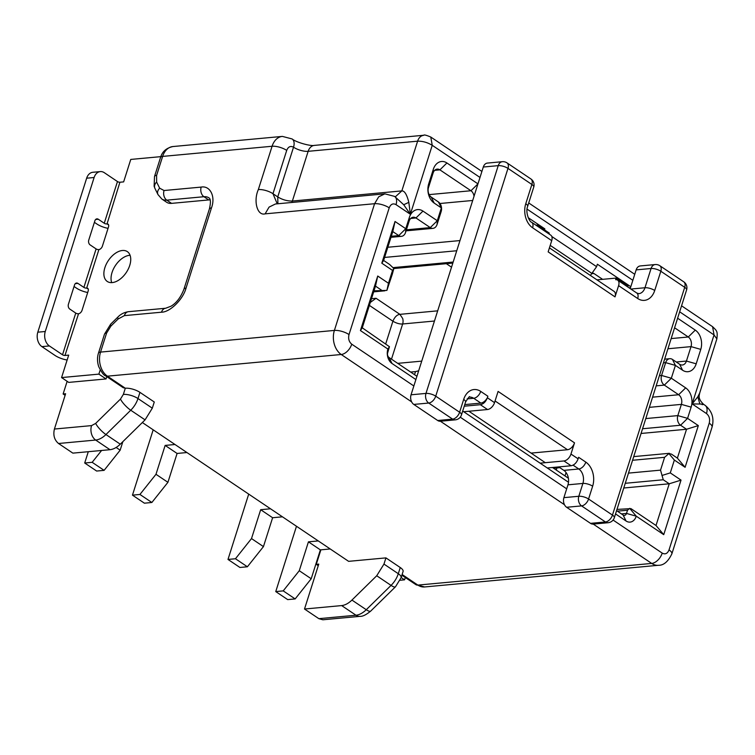 <?xml version="1.0" encoding="UTF-8"?>
<svg xmlns="http://www.w3.org/2000/svg" width="755" height="755" viewBox="0 0 755 755"><rect width="100%" height="100%" fill="white"/><g stroke="black" fill="none" stroke-linecap="round" stroke-linejoin="round"><path stroke-width="1.13" d="M416.93 376.283L389.061 357.53A3.596 2.586 -95.3 0 1 387.692 352.717L387.891 349.046L389.457 346.705L362.268 327.821L375.49 286.117L377.726 276.028L360.428 330.558L387.891 349.046A10.787 7.758 84.7 0 0 392.005 363.485L415.882 379.557M400.103 580.246L404.567 579.831L405.303 577.518M401.16 577.537L404.567 579.831M153.18 429.831L132.465 495.148L139.93 494.459L155.983 474.291L165.147 445.412L177.085 453.453L186.929 452.538M165.147 445.412L174.981 444.506M248.706 494.119L227.991 559.436L235.456 558.747L251.509 538.57L260.673 509.701L270.507 508.785M260.673 509.701L272.612 517.732L282.455 516.826M296.479 526.263L275.754 591.58L283.219 590.882L299.273 570.714L308.436 541.845L320.375 549.876L330.218 548.97M308.436 541.845L318.27 540.929M132.465 495.148L144.403 503.189L151.868 502.49L167.921 482.322L177.085 453.453M227.991 559.436L239.93 567.467L247.395 566.778L263.448 546.611L272.612 517.732M275.754 591.58L287.693 599.612L295.158 598.923L311.211 578.755L320.375 549.876M88.288 451.707L84.702 463.004L92.167 462.315L101.595 450.471M84.702 463.004L96.64 471.044L104.105 470.356L120.158 450.178L122.867 441.647M139.93 494.459L151.868 502.49M155.983 474.291L167.921 482.322M116.128 447.47L120.158 450.178M92.167 462.315L104.105 470.356M299.273 570.714L311.211 578.755M283.219 590.882L295.158 598.923M251.509 538.57L263.448 546.611M235.456 558.747L247.395 566.778M320.875 549.829L316.269 564.344L318.761 564.108L304.51 609.021L341.647 605.585C345.063 605.217 348.499 603.377 351.934 600.074L376.726 575.754L383.965 564.079L385.928 557.888L348.612 561.342L142.346 422.536M385.928 557.888L400.254 567.534A10.787 3.794 17.6 0 1 403.076 571.488L401.113 577.669L395.488 586.786A10.787 2.803 45.6 0 1 391.052 585.399L366.269 609.71A10.787 2.803 45.6 0 0 370.705 611.097L395.488 586.786M411.635 401.877L341.241 354.501L107.408 376.169L125.311 388.23A10.787 3.794 17.6 0 1 139.939 392.355L154.275 402L152.312 408.191L145.064 419.865L120.281 444.185C116.883 447.47 113.448 449.3 109.994 449.697L72.858 453.132L58.531 443.496L95.668 440.052A10.787 7.758 -95.3 0 1 91.553 425.603L95.668 423.404L120.46 399.084A10.787 2.803 45.6 0 0 130.738 410.22L145.064 419.865M120.46 399.084L123.348 394.412L125.311 388.23L123.131 387.636M429.123 194.62L470.95 190.741L477.962 183.871L446.913 162.976A14.383 10.344 84.7 0 0 433.294 169.375L428.717 183.814A14.383 10.344 84.7 0 0 434.191 203.076L441.364 207.899L437.287 220.734L422.96 211.089A14.383 10.344 84.7 0 0 409.333 217.487L405.775 228.718L395.025 221.489L381.803 263.193L392.543 270.422L388.476 283.257L377.726 276.028M544.091 229.595L544.836 228.869L528.226 217.695M544.836 228.869L544.515 229.879M629.425 288.08L630.803 286.721L597.375 264.222L596.601 266.657L590.419 275.462M615.542 513.919L626.046 520.988A10.787 7.758 84.7 0 0 636.267 516.184L663.73 534.663L681.029 480.123L670.28 472.894L674.357 460.059L685.096 467.298L698.328 425.593L687.578 418.355L691.146 407.134A14.383 10.344 84.7 0 0 685.663 387.872L671.337 378.227L675.404 365.392L682.567 370.214A14.383 10.344 84.7 0 0 696.195 363.816L700.772 349.376A14.383 10.344 84.7 0 0 695.289 330.114L677.622 318.223M462.702 411.06L568.506 482.256M413.853 385.975L351.755 344.186C348.97 341.855 348.055 338.636 349.018 334.559L389.212 207.842C390.741 204.133 393.006 203.057 396.026 204.643L410.352 214.278L403.717 204.747L394.582 196.385A10.787 6.465 123.9 0 1 396.026 204.643M702.084 404.633C704.745 404.378 704 404.18 699.857 404.019L692.165 403.925L706.491 413.561C709.275 415.901 710.191 419.11 709.228 423.196L669.034 549.914C667.514 553.623 665.24 554.689 662.22 553.113L613.088 520.053M351.755 344.186A10.787 6.465 123.9 0 1 341.241 354.501A17.978 12.929 -95.3 0 1 334.389 330.426L374.584 203.708L265.128 213.854C257.115 216.081 253.284 200.745 258.342 189.571L272.083 146.262L162.627 156.408L156.596 175.424L156.625 182.03L159.664 188.193L164.052 190.524L201.189 187.089C210.211 185.419 215.732 196.555 211.476 207.927L186.032 288.127C183.116 299.357 169.988 312.249 161.494 312.202L124.358 315.637L118.186 318.95L110.928 326.066L106.587 333.078L100.547 352.094A17.978 12.929 84.7 0 0 107.408 376.169A7.191 4.313 123.9 0 1 105.426 375.726C103.879 375.49 101.642 372.46 98.707 366.619C97.197 361.871 97.121 357.37 98.471 353.142L104.511 334.116L110.674 324.15L117.931 317.024C120.696 314.127 124.207 312.353 128.473 311.692L165.609 308.257L170.979 306.237C176.472 302.991 180.794 297.3 183.956 289.165L209.399 208.965C210.89 202.425 210.72 198.716 208.88 197.838A17.978 10.768 123.9 0 0 203.925 196.715A7.191 5.172 84.7 0 1 201.189 187.089M392.543 270.422L393.846 268.487L392.345 274.103L386.9 290.392L373.999 290.826M381.803 263.193L383.634 260.447L389.608 264.467L393.846 268.487M383.634 260.447L392.798 231.577L395.025 221.489M392.798 231.577L398.763 235.598L405.775 228.718L405.577 232.398L409.134 221.168A7.191 5.172 -95.3 0 1 413.249 217.223A7.191 5.172 -95.3 0 1 415.948 217.969L410.739 218.45M441.165 211.57L441.364 207.899L438.419 201.944A7.191 5.172 -95.3 0 1 441.165 211.57L437.088 224.405A7.191 5.172 -95.3 0 1 432.974 228.35A7.191 5.172 -95.3 0 1 430.274 227.604L415.948 217.969L422.96 211.089M438.419 201.944L431.256 197.121A7.191 5.172 -95.3 0 1 428.519 187.495L433.096 173.055A7.191 5.172 -95.3 0 1 437.211 169.111A7.191 5.172 -95.3 0 1 439.91 169.856L434.691 170.337M474.027 196.291A7.191 5.172 -95.3 0 0 470.95 190.741L439.91 169.856L446.913 162.976M592.845 273.055L593.94 273.508L592.25 273.669M602.613 279.341L593.94 273.508M671.167 338.58L688.277 336.994L674.592 327.783M695.289 330.114L688.277 336.994A7.191 5.172 -95.3 0 1 691.023 346.62L686.437 361.06A7.191 5.172 -95.3 0 1 682.322 365.005A7.191 5.172 -95.3 0 1 679.632 364.259L672.46 359.437L675.404 365.392L665.655 362.645A7.191 5.172 -95.3 0 1 669.76 358.691A7.191 5.172 -95.3 0 1 672.46 359.437M659.398 375.679L661.578 375.471L671.337 378.227L664.324 385.107A7.191 5.172 -95.3 0 1 661.578 375.471L665.655 362.645L663.466 362.844M656.17 385.862L664.324 385.107L678.651 394.742A7.191 5.172 -95.3 0 1 681.387 404.378L649.347 407.341M642.562 428.755L680.576 425.235A7.191 5.172 -95.3 0 1 677.83 415.609L681.387 404.378L691.146 407.134M645.789 418.572L677.83 415.609L687.578 418.355L680.576 425.235L686.54 429.255L641.061 433.464M698.328 425.593L686.54 429.255L677.386 458.125L671.412 454.104L668.892 453.576L669.402 453.302L633.728 456.605M685.096 467.298L677.386 458.125M674.357 460.059L668.892 453.576L664.598 457.313L660.531 470.139L628.49 473.111M625.263 483.294L663.267 479.774L660.531 470.139M661.946 475.48L670.28 472.894M663.267 479.774L669.241 483.785L681.029 480.123M623.762 488.004L669.241 483.785L656.01 525.489L663.73 534.663M656.01 525.489L630.935 508.615L616.977 509.417M621.431 513.9L626.508 513.428L627.528 510.22L629.679 508.351L636.267 516.184L626.508 513.428A3.596 2.586 -95.3 0 1 624.46 515.401A3.596 2.586 -95.3 0 1 623.111 515.033L616.58 510.635M568.383 478.208L552.481 467.496M545.318 462.683L468.893 411.248M362.268 327.821L360.428 330.558M375.49 286.117L381.464 290.137M386.9 290.392L388.476 283.257M430.784 137.061L432.238 145.309C427.443 142.421 422.564 141.053 417.609 141.176L401.83 190.902C404.529 190.704 406.86 194.516 408.823 202.34L410.352 214.278L432.238 145.309L480.001 177.453M679.66 311.806L714.041 334.946L692.165 403.925L697.799 396.8L699.668 393.091L716.863 338.901L714.041 334.946L712.597 326.698L681.557 305.803M699.668 393.091L699.668 393.091C699.441 395.309 697.309 398.234 703.594 404.321L705.047 405.303A10.787 6.465 123.9 0 1 706.491 413.561M277.236 203.822L272.97 193.705L286.711 150.396C288.202 146.706 290.477 145.639 293.525 147.197A10.787 6.465 -56.1 0 0 292.081 138.939L282.37 136.4A17.978 12.929 -95.3 0 0 272.083 146.262A10.787 3.794 -162.4 0 1 286.711 150.396M405.577 232.398A7.191 5.172 -95.3 0 1 401.462 236.343A7.191 5.172 -95.3 0 1 398.763 235.598L391.298 236.287M389.457 346.705L387.692 352.717M291.826 202.472L292.374 201.047C287.249 201.123 282.37 199.745 277.746 196.913L277.906 203.756M210.116 199.905A17.978 10.768 -56.1 0 0 208.701 199.933L203.925 196.715L166.789 200.16L171.564 203.369L208.701 199.933M159.664 188.193A7.191 5.445 153.7 0 0 157.993 194.592L161.844 199.027L166.619 202.246A17.978 10.768 -56.1 0 0 171.564 203.369M67.138 381.332L63.127 393.987L65.609 393.761L54.417 429.048C52.992 435.173 54.369 439.995 58.531 443.496M371.507 298.697L376.028 298.272L370.309 302.453M376.028 298.272L399.905 314.344C396.998 314.712 394.667 317.006 392.902 321.224C396.441 323.282 399.697 324.206 402.651 323.98L391.486 359.163M63.127 393.987L65.119 395.327M304.51 609.021L318.846 618.666L355.982 615.221L341.647 605.585M322.885 619.789L318.846 618.666M316.269 564.344L318.261 565.684M160.824 156.644L130.766 159.428L123.641 181.889L119.913 182.238L107.04 223.905A3.596 2.152 123.9 0 1 108.031 224.131A3.596 2.152 123.9 0 1 108.512 226.887L102.406 246.13A3.596 2.152 123.9 0 1 98.896 249.565L86.683 288.07A3.596 2.152 123.9 0 1 87.674 288.287A3.596 2.152 123.9 0 1 88.156 291.043L82.05 310.296A3.596 2.152 123.9 0 1 78.548 313.731L64.958 355.463L68.686 355.124L61.57 377.575L98.877 374.121L100.198 369.959M104.87 267.695A17.978 10.768 123.9 0 1 127.35 251.632A17.978 10.768 123.9 0 1 126.245 272.555A17.978 10.768 123.9 0 1 107.276 281.464A17.978 10.768 123.9 0 1 104.87 267.695M86.325 288.099A1.793 0.632 17.6 0 1 83.89 287.41L77.916 283.389A3.596 2.586 84.7 0 0 76.566 283.021A3.596 2.586 84.7 0 0 74.518 284.994L68.412 304.246A3.596 2.586 84.7 0 0 69.781 309.059L75.745 313.08A1.793 0.632 -162.4 0 0 78.19 313.759M64.958 355.463A1.793 0.632 17.6 0 1 62.523 354.784L49.386 345.941A10.787 7.758 -95.3 0 1 45.272 331.492L37.807 332.191L86.655 178.199A10.787 7.758 -95.3 0 1 92.827 172.282L100.292 171.593A10.787 7.758 -95.3 0 1 104.341 172.706L117.469 181.549A1.793 0.632 -162.4 0 0 119.913 182.238M45.272 331.492L94.12 177.51A10.787 7.758 -95.3 0 1 100.292 171.593M106.681 223.942A1.793 0.632 17.6 0 1 104.247 223.254L98.273 219.233A3.596 2.586 84.7 0 0 96.923 218.856A3.596 2.586 84.7 0 0 94.866 220.838L88.76 240.081A3.596 2.586 84.7 0 0 90.128 244.894L96.102 248.914A1.793 0.632 -162.4 0 0 98.537 249.603M37.807 332.191A10.787 7.758 84.7 0 0 41.921 346.63L49.386 345.941M108.04 228.35A12.58 4.426 17.6 0 1 96.782 223.942L94.394 222.338M87.693 292.506A12.58 4.426 17.6 0 1 76.425 288.099L74.037 286.494M67.138 360.022A12.58 4.426 17.6 0 1 55.058 355.473L41.921 346.63M106.776 376.632L106.049 378.944L68.733 382.398L61.57 377.575M106.049 378.944L98.877 374.121M130.087 255.294A17.978 10.768 -56.1 0 0 112.033 272.517A17.978 10.768 -56.1 0 0 111.702 282.625M627.82 287.004L628.094 286.126L616.155 278.085L615.646 279.69A7.191 4.313 -56.1 0 1 617.628 280.143A7.191 4.313 -56.1 0 1 618.59 285.645L615.023 296.875L548.158 251.877L551.716 240.647A7.191 4.313 123.9 0 0 550.754 235.145L531.652 222.281A7.191 4.313 123.9 0 1 532.615 227.793L551.716 240.647M547.281 467.977L571.11 465.769C574.253 465.127 576.594 462.806 578.122 458.814L570.95 454.076L574.517 442.845L498.092 391.42L494.534 402.651L487.371 397.743L487.872 396.224L480.709 391.401A17.978 12.929 -95.3 0 0 463.683 399.404A7.191 2.529 17.6 0 1 465.561 402.037C468.591 397.309 469.95 395.677 469.657 397.158A10.787 7.758 84.7 0 1 473.696 398.281L467.137 398.885M533.747 187.098A7.191 7.191 0 0 0 530.907 178.963A7.191 4.313 -56.1 0 1 531.869 184.465A7.191 2.529 17.6 0 1 533.747 187.098L527.641 206.351A7.191 2.529 -162.4 0 0 525.763 203.718L531.869 184.465L507.983 168.393L435.729 396.167A7.191 4.313 123.9 0 1 428.717 403.047L452.604 419.119A7.191 5.172 84.7 0 0 455.303 419.856L440.373 421.243A7.191 5.172 -95.3 0 1 437.673 420.497L413.797 404.425A7.191 5.172 -95.3 0 1 411.05 394.799L483.304 167.025A7.191 5.172 -95.3 0 1 487.419 163.08L502.349 161.693A7.191 5.172 84.7 0 0 498.234 165.647L483.304 167.025M558.728 466.92L563.853 470.374L578.783 468.987A7.191 4.313 -56.1 0 0 585.795 462.117A17.978 12.929 -95.3 0 1 592.647 486.192L588.57 499.017L612.456 515.089L684.709 287.325L660.823 271.253A7.191 4.313 -56.1 0 0 659.87 265.751A7.191 7.191 0 0 0 655.189 264.552A7.191 5.172 84.7 0 0 651.074 268.497L636.154 269.884L630.208 288.608M636.154 269.884A7.191 5.172 -95.3 0 1 640.259 265.939L655.189 264.552M402.122 574.498L417.864 585.097L651.707 563.428L593.251 524.093A7.191 5.172 -95.3 0 1 590.523 523.357L566.637 507.284A7.191 5.172 -95.3 0 1 563.9 497.649L567.968 484.823L582.898 483.436L578.821 496.271L563.9 497.649M563.853 470.374A10.787 7.758 -95.3 0 1 567.968 484.823M418.666 370.79L415.514 371.62L414.542 374.678M463.693 411.73L487.522 409.521L480.359 404.699C483.493 404.067 485.833 401.745 487.371 397.743C485.55 400.867 483.389 402.651 480.869 403.094L464.75 404.595M531.076 453.104L567.505 449.725A7.191 4.313 123.9 0 0 574.517 442.845M480.359 404.699L464.24 406.199M571.11 465.769L563.947 460.956L540.118 463.164M494.534 402.651A7.191 4.313 123.9 0 1 487.522 409.521M549.423 247.876L614.06 291.373A7.191 4.313 123.9 0 1 615.023 296.875M616.155 278.085L596.969 279.869M549.008 233.965L549.291 233.087L537.343 225.056L535.956 225.179M537.069 225.934L537.343 225.056M451.537 267.185L446.337 263.684M563.947 460.956A7.191 4.313 -56.1 0 0 570.95 454.076M564.476 504.727L440.41 421.243M424.612 586.956L415.892 584.644A7.191 4.313 -56.1 0 0 417.864 585.097A17.978 12.929 84.7 0 0 424.612 586.956L658.454 565.287A17.978 12.929 -95.3 0 1 651.707 563.428A10.787 6.465 -56.1 0 0 662.22 553.113M566.694 488.825L460.248 417.194M400.254 567.534L398.291 573.715A10.787 3.794 17.6 0 1 401.113 577.669M376.726 575.754L391.052 585.399A17.978 10.768 123.9 0 0 398.291 573.715L383.965 564.079M152.312 408.191L137.976 398.546L139.939 392.355M123.348 394.412A10.787 3.794 17.6 0 1 137.976 398.546A17.978 10.768 123.9 0 1 130.738 410.22L105.955 434.54L120.281 444.185M349.018 334.559A10.787 3.794 -162.4 0 0 334.389 330.426L100.547 352.094A7.191 2.529 -162.4 0 0 98.471 353.142M596.601 266.657L551.82 236.513M527.056 209.116L632.841 280.303M658.454 565.287C663.654 565.429 668.118 561.626 671.856 553.868A10.787 3.794 -162.4 0 0 669.034 549.914M409.134 221.168L409.333 217.487M406.398 229.822L430.274 227.604L437.287 220.734L437.088 224.405M431.256 197.121L434.191 203.076M428.717 183.814L428.519 187.495M433.096 173.055L433.294 169.375M550.216 245.375L592.26 273.659M700.772 349.376L691.023 346.62L667.939 348.763M676.272 362.004L686.437 361.06L696.195 363.816M682.567 370.214L679.632 364.259M652.584 397.158L678.651 394.742L685.663 387.872M626.046 520.988L623.111 515.033M389.061 357.53L392.005 363.485M394.582 196.385L384.861 193.846L378.699 196.819L374.584 203.708A10.787 3.794 17.6 0 1 389.212 207.842M671.856 553.868L712.05 427.151A10.787 3.794 -162.4 0 0 709.228 423.196M351.934 600.074L366.269 609.71A17.978 10.768 123.9 0 1 355.982 615.221A10.787 7.758 -95.3 0 0 360.031 616.344C362.579 616.552 366.137 614.806 370.705 611.097M95.668 423.404A10.787 2.803 45.6 0 0 105.955 434.54A17.978 10.768 123.9 0 1 95.668 440.052L109.994 449.697M106.587 333.078A7.191 2.529 -162.4 0 0 104.511 334.116M258.342 189.571A10.787 3.794 17.6 0 1 272.97 193.705L277.746 196.913L293.525 147.197A10.787 3.794 -162.4 0 0 308.153 151.321L417.609 141.176A10.787 7.758 -95.3 0 1 421.866 135.787L423.781 135.268M265.128 213.854L269.063 207.115L275.415 203.992L384.871 193.846M110.928 326.066A7.191 1.869 -134.4 0 1 110.674 324.15M118.186 318.95A7.191 1.869 -134.4 0 1 117.931 317.024M124.358 315.637A7.191 5.172 -95.3 0 1 128.473 311.692M161.494 312.202A7.191 5.172 -95.3 0 1 165.609 308.257M186.032 288.127A7.191 2.529 -162.4 0 0 183.956 289.165M211.476 207.927A7.191 2.529 -162.4 0 0 209.399 208.965M164.052 190.524A7.191 5.172 84.7 0 0 166.789 200.16A17.978 10.768 -56.1 0 1 161.844 199.027M156.625 182.03A7.191 5.445 153.7 0 0 154.954 188.429L154.114 186.249L154.52 176.472L160.551 157.446C162.212 151.642 166.327 148.008 172.914 146.546A17.978 12.929 84.7 0 0 162.627 156.408A7.191 2.529 -162.4 0 0 160.551 157.446M156.596 175.424A7.191 2.529 -162.4 0 0 154.52 176.472M403.717 204.747L408.823 202.34M395.318 196.838L401.83 190.902L292.374 201.047L308.153 151.321A10.787 7.758 84.7 0 1 314.316 145.404L423.772 135.258C424.027 134.588 426.367 135.192 430.794 137.051L481.907 171.442M697.799 396.8L699.857 404.019M369.016 305.152L392.902 321.224L385.786 343.648M627.528 510.22L617.363 511.163M54.417 429.048L91.553 425.603M434.455 321.026L402.651 323.98A7.191 5.172 84.7 0 0 402.689 318.497L399.905 314.344L437.683 310.843M397.715 363.353L421.734 361.126M410.626 372.045L415.684 371.573M453.16 262.051L393.091 267.619M456.747 250.754L384.588 257.436M632.558 460.276L664.598 457.313M459.974 240.571L387.825 247.253M556.256 470.044L556.916 467.94M565.014 475.933L566.08 472.545M472.696 200.471L439.986 203.501M86.655 178.199L94.12 177.51M98.273 219.233L95.668 219.478M77.916 283.389L75.311 283.635M104.247 223.254L117.469 181.549M62.523 354.784L75.745 313.08M83.89 287.41L96.102 248.914M108.607 224.962L107.04 223.905M88.259 289.127L86.683 288.07M617.628 280.143L636.729 292.997L638.796 293.667A10.787 7.758 84.7 0 0 644.968 287.749L651.074 268.497A7.191 2.529 -162.4 0 1 660.823 271.253L654.717 290.496A17.978 12.929 84.7 0 1 637.692 298.508L618.59 285.645M525.763 203.718A17.978 12.929 84.7 0 0 532.615 227.793M530.907 178.963L507.02 162.891A7.191 4.313 -56.1 0 1 507.983 168.393A7.191 2.529 -162.4 0 0 498.234 165.647L425.98 393.412A7.191 2.529 -162.4 0 1 435.729 396.167L459.616 412.239L463.683 399.404M578.122 458.814L578.632 457.294L585.795 462.117M480.869 403.094L473.696 398.281A7.191 4.313 -56.1 0 0 480.709 391.401M592.647 486.192A7.191 2.529 -162.4 0 0 582.898 483.436A10.787 7.758 84.7 0 0 578.783 468.987L573.092 465.165M495.063 400.971L567.505 449.725M437.673 420.497L452.604 419.119A7.191 4.313 123.9 0 0 459.616 412.239A7.191 2.529 17.6 0 1 461.494 414.873L465.561 402.037M686.588 289.958A7.191 7.191 0 0 0 683.747 281.813A7.191 4.313 -56.1 0 1 684.709 287.325A7.191 2.529 17.6 0 1 686.588 289.958L614.334 517.732A7.191 2.529 17.6 0 0 612.456 515.089A7.191 4.313 123.9 0 1 605.444 521.969L590.523 523.357M630.869 289.052L644.968 287.749A7.191 2.529 17.6 0 1 654.717 290.496M636.729 292.997A7.191 4.313 123.9 0 1 637.692 298.508M411.05 394.799L425.98 393.412A7.191 5.172 84.7 0 0 428.717 403.047L413.797 404.425M566.637 507.284L581.567 505.897A7.191 5.172 84.7 0 1 578.821 496.271A7.191 2.529 -162.4 0 1 588.57 499.017A7.191 4.313 123.9 0 1 581.567 505.897L605.444 521.969A7.191 5.172 84.7 0 0 608.143 522.715L593.222 524.093M415.892 584.644L401.886 575.225M123.339 387.777L105.426 375.726M634.747 274.301L528.717 202.953M705.047 405.303C712.059 411.003 714.39 418.289 712.05 427.151M157.993 194.592L154.954 188.429M172.914 146.546L282.37 136.4M712.597 326.689C716.929 330.964 717.769 331.115 716.863 338.901M394.988 196.8L395.667 196.819M292.081 138.939C296.337 142.487 311.032 146.366 314.316 145.404M322.895 619.779L360.031 616.344M452.84 263.08L393.827 268.544M401.462 236.343L390.977 237.315M384.852 290.817L373.678 291.845M432.974 228.35L406.067 230.841M669.76 358.691L664.636 359.172M683.747 281.813L659.87 265.751M559.832 467.666L553.585 468.242M527.641 206.351C525.121 212.636 529.566 222.083 531.652 222.281M507.02 162.891A7.191 7.191 0 0 0 502.349 161.693M455.303 419.856A7.191 7.191 0 0 0 461.494 414.873M608.143 522.715A7.191 7.191 0 0 0 614.334 517.732"/></g></svg>
